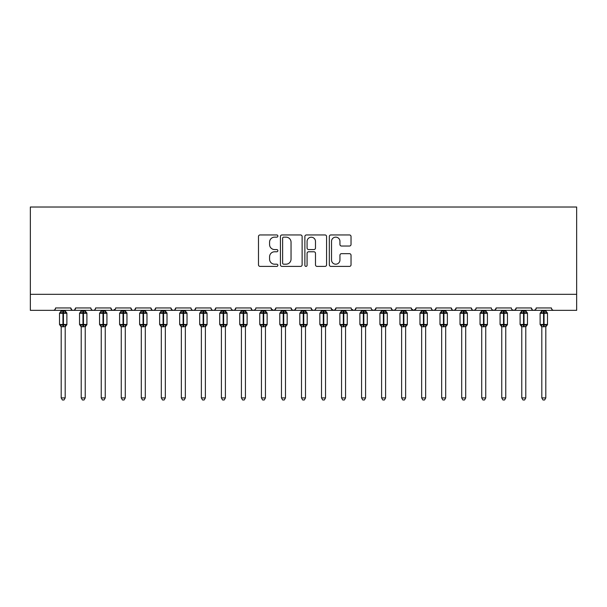 <?xml version="1.0" encoding="UTF-8"?>
<svg xmlns="http://www.w3.org/2000/svg" width="607" height="607" viewBox="0 0 607 607"><rect width="100%" height="100%" fill="white"/><g stroke="black" fill="none" stroke-linecap="round" stroke-linejoin="round"><path stroke-width="0.91" d="M277.869 236.047A1.1 1.1 0 0 0 276.769 234.947L260.062 234.947A1.571 1.571 0 0 0 258.483 236.518L258.483 264.827A1.571 1.571 0 0 0 260.062 266.397L276.769 266.397A1.1 1.1 0 0 0 277.869 265.297A1.1 1.1 0 0 0 276.769 264.197L274.607 264.197A5.031 5.031 0 0 1 269.576 259.166L269.576 256.807A5.031 5.031 0 0 1 274.607 251.776L276.769 251.776A1.1 1.1 0 0 0 277.869 250.676A1.1 1.1 0 0 0 276.769 249.568L274.607 249.568A5.031 5.031 0 0 1 269.576 244.538L269.576 242.178A5.031 5.031 0 0 1 274.607 237.147L276.769 237.147A1.1 1.1 0 0 0 277.869 236.047M349.457 246.032A1.571 1.571 0 0 0 351.028 244.462L351.028 236.518A1.571 1.571 0 0 0 349.457 234.947L330.898 234.947A1.571 1.571 0 0 0 329.328 236.518L329.328 264.827A1.571 1.571 0 0 0 330.898 266.397L349.457 266.397A1.571 1.571 0 0 0 351.028 264.827L351.028 255.236A1.571 1.571 0 0 0 349.457 253.658L341.513 253.658A1.571 1.571 0 0 0 339.943 255.236L339.943 259.993A4.203 4.203 0 0 1 335.739 264.197A4.203 4.203 0 0 1 331.528 259.993L331.528 241.358A4.203 4.203 0 0 1 335.739 237.147A4.203 4.203 0 0 1 339.943 241.358L339.943 244.462A1.571 1.571 0 0 0 341.513 246.032L349.457 246.032M30.35 294.327L576.65 294.327L576.65 207.017L30.35 207.017L30.35 310.352L53.181 310.352C54.455 310.397 55.252 309.593 55.586 307.946L70.799 307.946L71.679 309.805M302.127 236.518A1.571 1.571 0 0 0 300.548 234.947L281.997 234.947A1.571 1.571 0 0 0 280.426 236.518L280.426 264.827A1.571 1.571 0 0 0 281.997 266.397L300.548 266.397A1.571 1.571 0 0 0 302.127 264.827L302.127 236.518M306.452 234.947L325.003 234.947A1.571 1.571 0 0 1 326.574 236.518L326.574 264.827A1.571 1.571 0 0 1 325.003 266.397L317.066 266.397A1.571 1.571 0 0 1 315.488 264.827L315.488 253.347A1.571 1.571 0 0 0 313.918 251.776L308.652 251.776A1.571 1.571 0 0 0 307.074 253.347L307.074 265.297A1.1 1.1 0 0 1 305.974 266.397A1.1 1.1 0 0 1 304.873 265.297L304.873 236.518A1.571 1.571 0 0 1 306.452 234.947M53.181 310.352C54.455 310.397 55.252 309.593 55.586 307.946A2.405 2.405 0 0 1 53.181 310.352L73.204 310.352C71.93 310.397 71.133 309.593 70.799 307.946A2.405 2.405 0 0 0 73.204 310.352A2.405 2.405 0 0 0 75.609 307.946L90.83 307.946A2.405 2.405 0 0 0 93.228 310.352A2.405 2.405 0 0 0 95.633 307.946L110.853 307.946A2.405 2.405 0 0 0 113.259 310.352A2.405 2.405 0 0 0 115.656 307.946L130.877 307.946A2.405 2.405 0 0 0 133.282 310.352A2.405 2.405 0 0 0 135.687 307.946L150.908 307.946A2.405 2.405 0 0 0 153.305 310.352A2.405 2.405 0 0 0 155.711 307.946L170.931 307.946A2.405 2.405 0 0 0 173.336 310.352A2.405 2.405 0 0 0 175.734 307.946L190.955 307.946A2.405 2.405 0 0 0 193.36 310.352A2.405 2.405 0 0 0 195.765 307.946L210.978 307.946A2.405 2.405 0 0 0 213.383 310.352A2.405 2.405 0 0 0 215.788 307.946L231.009 307.946A2.405 2.405 0 0 0 233.407 310.352A2.405 2.405 0 0 0 235.812 307.946L251.032 307.946A2.405 2.405 0 0 0 253.438 310.352A2.405 2.405 0 0 0 255.835 307.946L271.056 307.946A2.405 2.405 0 0 0 273.461 310.352A2.405 2.405 0 0 0 275.866 307.946L291.087 307.946A2.405 2.405 0 0 0 293.485 310.352A2.405 2.405 0 0 0 295.89 307.946L311.11 307.946A2.405 2.405 0 0 0 313.516 310.352A2.405 2.405 0 0 0 315.913 307.946L331.134 307.946A2.405 2.405 0 0 0 333.539 310.352A2.405 2.405 0 0 0 335.944 307.946L351.165 307.946A2.405 2.405 0 0 0 353.562 310.352A2.405 2.405 0 0 0 355.968 307.946L371.188 307.946A2.405 2.405 0 0 0 373.593 310.352A2.405 2.405 0 0 0 375.991 307.946L391.212 307.946A2.405 2.405 0 0 0 393.617 310.352A2.405 2.405 0 0 0 396.022 307.946L411.235 307.946A2.405 2.405 0 0 0 413.64 310.352A2.405 2.405 0 0 0 416.045 307.946L431.266 307.946A2.405 2.405 0 0 0 433.664 310.352A2.405 2.405 0 0 0 436.069 307.946L451.289 307.946A2.405 2.405 0 0 0 453.695 310.352A2.405 2.405 0 0 0 456.092 307.946L471.313 307.946A2.405 2.405 0 0 0 473.718 310.352A2.405 2.405 0 0 0 476.123 307.946L491.344 307.946A2.405 2.405 0 0 0 493.741 310.352A2.405 2.405 0 0 0 496.147 307.946L511.367 307.946A2.405 2.405 0 0 0 513.772 310.352A2.405 2.405 0 0 0 516.17 307.946L531.391 307.946A2.405 2.405 0 0 0 533.796 310.352A2.405 2.405 0 0 0 536.201 307.946L551.414 307.946A2.405 2.405 0 0 0 553.819 310.352C552.545 310.397 551.748 309.593 551.414 307.946M536.201 307.946L535.753 309.342M74.729 309.805L75.609 307.946C75.283 309.593 74.479 310.397 73.204 310.352L533.796 310.352C532.521 310.397 531.717 309.593 531.391 307.946L532.271 309.805M516.17 307.946L515.297 309.805L513.772 310.352L512.225 309.782M496.147 307.946L495.266 309.805L493.741 310.352L492.194 309.782M476.123 307.946L475.676 309.342M475.266 309.782L473.718 310.352C472.443 310.397 471.639 309.593 471.313 307.946L472.193 309.805M456.092 307.946L455.22 309.805M455.242 309.782L453.695 310.352C452.42 310.397 451.616 309.593 451.289 307.946L452.169 309.805M436.069 307.946L435.189 309.805M435.211 309.782L433.664 310.352C432.389 310.397 431.592 309.593 431.266 307.946L431.714 309.342M416.045 307.946L415.165 309.805M411.235 307.946L412.115 309.805M391.212 307.946L392.092 309.805L393.617 310.352L395.165 309.782M375.991 307.946L375.111 309.805L373.593 310.352L372.045 309.782M351.423 309.031L353.562 310.352C354.837 310.397 355.641 309.593 355.968 307.946L355.087 309.805M335.944 307.946L335.064 309.805M331.134 307.946L332.014 309.805M311.11 307.946L311.99 309.805M295.89 307.946L295.01 309.805M291.087 307.946L291.959 309.805M275.866 307.946L274.986 309.805M271.056 307.946L271.936 309.805M254.986 309.782L253.438 310.352C252.163 310.397 251.359 309.593 251.032 307.946L251.913 309.805M231.866 309.782L233.407 310.352C234.681 310.397 235.486 309.593 235.812 307.946L234.932 309.805M210.978 307.946C211.312 309.593 212.109 310.397 213.383 310.352C214.658 310.397 215.462 309.593 215.788 307.946L214.908 309.805M190.955 307.946C191.281 309.593 192.085 310.397 193.36 310.352C194.635 310.397 195.431 309.593 195.765 307.946L194.885 309.805M171.789 309.782L173.336 310.352C174.611 310.397 175.408 309.593 175.734 307.946L174.862 309.805M170.931 307.946L171.811 309.805M151.78 309.805L150.908 307.946C151.234 309.593 152.031 310.397 153.305 310.352C154.58 310.397 155.384 309.593 155.711 307.946L154.831 309.805M131.757 309.805L130.877 307.946C131.203 309.593 132.007 310.397 133.282 310.352C134.557 310.397 135.361 309.593 135.687 307.946L134.807 309.805M115.398 309.031L113.259 310.352C111.984 310.397 111.18 309.593 110.853 307.946L111.734 309.805M576.65 294.327L576.65 310.352L533.796 310.352L535.344 309.782M90.83 307.946C91.156 309.593 91.953 310.397 93.228 310.352C94.502 310.397 95.307 309.593 95.633 307.946M271.321 309.031L273.461 310.352L275.009 309.782M291.937 309.782L293.485 310.352L295.032 309.782M311.968 309.782L313.516 310.352C314.79 310.397 315.587 309.593 315.913 307.946M331.399 309.031L333.539 310.352L335.087 309.782M411.5 309.031L413.64 310.352L415.787 309.031M283.727 237.147A1.1 1.1 0 0 0 282.627 238.248L282.627 263.097A1.1 1.1 0 0 0 283.727 264.197L286.003 264.197A5.031 5.031 0 0 0 291.041 259.166L291.041 242.178A5.031 5.031 0 0 0 286.003 237.147L283.727 237.147M315.488 241.434A4.203 4.203 0 0 0 311.285 237.231A4.203 4.203 0 0 0 307.074 241.434L307.074 247.997A1.571 1.571 0 0 0 308.652 249.568L313.918 249.568A1.571 1.571 0 0 0 315.488 247.997L315.488 241.434M61.193 397.904L65.192 397.904L63.993 399.983L62.392 399.983L61.193 397.904L61.193 326.627A1.76 1.677 180 0 0 60.268 325.162L60.609 324.646L62.953 325.208L62.953 324.487L63.431 324.487L63.431 312.552L65.776 313.113L66.353 312.522A0.804 0.804 0 0 1 66.876 313.273L59.509 313.273L59.509 324.487L62.953 324.487L62.953 312.552L60.609 313.113L60.268 312.597A1.76 1.677 -0 0 0 61.193 311.125L65.199 311.201L65.192 310.352M65.192 397.904L65.199 326.558L62.953 326.794L62.953 325.208L63.431 325.208L63.431 324.487L66.876 324.487A0.804 0.804 0 0 1 66.353 325.238L65.192 326.892M65.192 326.634L65.192 326.627A1.76 1.677 180 0 1 66.117 325.162L65.776 324.646L63.431 325.208L63.431 326.794M62.953 326.794L61.193 326.627M61.193 310.352L61.193 311.133M61.186 311.201L60.609 313.113L61.186 311.201M65.776 313.113L65.199 311.201M65.199 326.558L65.776 324.646M61.186 326.558L60.609 324.646M81.217 397.904L85.223 397.904L84.016 399.983L82.415 399.983L81.217 397.904L81.217 326.627A1.76 1.677 180 0 0 80.291 325.162L80.632 324.646L82.977 325.208L82.977 324.487L83.455 324.487L83.455 312.552L85.799 313.113L86.376 312.522A0.804 0.804 0 0 1 86.9 313.273L79.532 313.273L79.532 324.487L82.977 324.487L82.977 312.552L80.632 313.113L80.291 312.597A1.76 1.677 -0 0 0 81.217 311.125L85.223 311.201L85.223 310.352M85.223 397.904L85.223 326.558L82.977 326.794L82.977 325.208L83.455 325.208L83.455 324.487L86.9 324.487A0.804 0.804 0 0 1 86.376 325.238L85.223 326.892M85.223 326.634L85.223 326.627A1.76 1.677 180 0 1 86.148 325.162L85.799 324.646L83.455 325.208L83.455 326.794M82.977 326.794L81.217 326.627M81.217 310.352L81.217 311.133M81.217 311.201L80.632 313.113L81.217 311.201M85.799 313.113L85.223 311.201M85.223 326.558L85.799 324.646M81.217 326.558L80.632 324.646M101.24 397.904L105.246 397.904L104.04 399.983L102.446 399.983L101.24 397.904L101.24 326.627A1.76 1.677 180 0 0 100.314 325.162L100.663 324.646L103 325.208L103 324.487L103.486 324.487L103.486 312.552L105.83 313.113L106.4 312.522A0.804 0.804 0 0 1 106.931 313.273L99.556 313.273L99.556 324.487L103 324.487L103 312.552L100.663 313.113L100.314 312.597A1.76 1.677 -0 0 0 101.24 311.125L105.246 311.201L105.246 310.352M105.246 397.904L105.246 326.558L103 326.794L103 325.208L103.486 325.208L103.486 324.487L106.931 324.487A0.804 0.804 0 0 1 106.4 325.238L105.246 326.892M105.246 326.634L105.246 326.627A1.76 1.677 180 0 1 106.172 325.162L105.83 324.646L103.486 325.208L103.486 326.794M103 326.794L101.24 326.627M101.24 310.352L101.24 311.133M101.24 311.201L100.663 313.113L101.24 311.201M105.83 313.113L105.246 311.201M105.246 326.558L105.83 324.646M101.24 326.558L100.663 324.646M121.263 397.904L125.27 397.904L124.071 399.983L122.47 399.983L121.263 397.904L121.263 326.627A1.76 1.677 180 0 0 120.338 325.162L120.687 324.646L123.031 325.208L123.031 324.487L123.509 324.487L123.509 312.552L125.854 313.113L126.431 312.522A0.804 0.804 0 0 1 126.954 313.273L119.587 313.273L119.587 324.487L123.031 324.487L123.031 312.552L120.687 313.113L120.338 312.597A1.76 1.677 -0 0 0 121.263 311.125L125.27 311.201L125.27 310.352M125.27 397.904L125.27 326.558L123.031 326.794L123.031 325.208L123.509 325.208L123.509 324.487L126.954 324.487A0.804 0.804 0 0 1 126.431 325.238L125.27 326.892M125.27 326.634L125.27 326.627A1.76 1.677 180 0 1 126.195 325.162L125.854 324.646L123.509 325.208L123.509 326.794M123.031 326.794L121.263 326.627M121.263 310.352L121.263 311.133M121.263 311.201L120.687 313.113L121.263 311.201M125.854 313.113L125.27 311.201M125.27 326.558L125.854 324.646M121.263 326.558L120.687 324.646M141.294 397.904L145.301 397.904L144.094 399.983L142.493 399.983L141.294 397.904L141.294 326.627A1.76 1.677 180 0 0 140.369 325.162L140.71 324.646L143.055 325.208L143.055 324.487L143.533 324.487L143.533 312.552L145.877 313.113L146.454 312.522A0.804 0.804 0 0 1 146.977 313.273L139.61 313.273L139.61 324.487L143.055 324.487L143.055 312.552L140.71 313.113L140.369 312.597A1.76 1.677 -0 0 0 141.294 311.125L145.301 311.201L145.301 310.352M145.301 397.904L145.301 326.558L143.055 326.794L143.055 325.208L143.533 325.208L143.533 324.487L146.977 324.487A0.804 0.804 0 0 1 146.454 325.238L145.301 326.892M145.301 326.634L145.301 326.627A1.76 1.677 180 0 1 146.226 325.162L145.877 324.646L143.533 325.208L143.533 326.794M143.055 326.794L141.294 326.627M141.294 310.352L141.294 311.133M141.294 311.201L140.71 313.113L141.294 311.201M145.877 313.113L145.301 311.201M145.301 326.558L145.877 324.646M141.294 326.558L140.71 324.646M161.318 397.904L165.324 397.904L164.118 399.983L162.517 399.983L161.318 397.904L161.318 326.627A1.76 1.677 180 0 0 160.392 325.162L160.734 324.646L163.078 325.208L163.078 324.487L163.564 324.487L163.564 312.552L165.901 313.113L166.477 312.522A0.804 0.804 0 0 1 167.008 313.273L159.633 313.273L159.633 324.487L163.078 324.487L163.078 312.552L160.734 313.113L160.392 312.597A1.76 1.677 -0 0 0 161.318 311.125L165.324 311.201L165.324 310.352M165.324 397.904L165.324 326.558L163.078 326.794L163.078 325.208L163.564 325.208L163.564 324.487L167.008 324.487A0.804 0.804 0 0 1 166.477 325.238L165.324 326.892M165.324 326.634L165.324 326.627A1.76 1.677 180 0 1 166.25 325.162L165.901 324.646L163.564 325.208L163.564 326.794M163.078 326.794L161.318 326.627M161.318 310.352L161.318 311.133M161.318 311.201L160.734 313.113L161.318 311.201M165.901 313.113L165.324 311.201M165.324 326.558L165.901 324.646M161.318 326.558L160.734 324.646M181.341 397.904L185.347 397.904L184.149 399.983L182.548 399.983L181.341 397.904L181.341 326.627A1.76 1.677 180 0 0 180.416 325.162L180.765 324.646L183.109 325.208L183.109 324.487L183.587 324.487L183.587 312.552L185.932 313.113L186.508 312.522A0.804 0.804 0 0 1 187.032 313.273L179.664 313.273L179.664 324.487L183.109 324.487L183.109 312.552L180.765 313.113L180.416 312.597A1.76 1.677 -0 0 0 181.341 311.125L185.347 311.201L185.347 310.352M185.347 397.904L185.347 326.558L183.109 326.794L183.109 325.208L183.587 325.208L183.587 324.487L187.032 324.487A0.804 0.804 0 0 1 186.508 325.238L185.347 326.892M185.347 326.634L185.347 326.627A1.76 1.677 180 0 1 186.273 325.162L185.932 324.646L183.587 325.208L183.587 326.794M183.109 326.794L181.341 326.627M181.341 310.352L181.341 311.133M181.341 311.201L180.765 313.113L181.341 311.201M185.932 313.113L185.347 311.201M185.347 326.558L185.932 324.646M181.341 326.558L180.765 324.646M201.372 397.904L205.371 397.904L204.172 399.983L202.571 399.983L201.372 397.904L201.372 326.627A1.76 1.677 180 0 0 200.447 325.162L200.788 324.646L203.133 325.208L203.133 324.487L203.611 324.487L203.611 312.552L205.955 313.113L206.532 312.522A0.804 0.804 0 0 1 207.055 313.273L199.688 313.273L199.688 324.487L203.133 324.487L203.133 312.552L200.788 313.113L200.447 312.597A1.76 1.677 -0 0 0 201.372 311.125L205.378 311.201L205.371 310.352M205.371 397.904L205.378 326.558L203.133 326.794L203.133 325.208L203.611 325.208L203.611 324.487L207.055 324.487A0.804 0.804 0 0 1 206.532 325.238L205.371 326.892M205.371 326.634L205.371 326.627A1.76 1.677 180 0 1 206.297 325.162L205.955 324.646L203.611 325.208L203.611 326.794M203.133 326.794L201.372 326.627M201.372 310.352L201.372 311.133M201.365 311.201L200.788 313.113L201.365 311.201M205.955 313.113L205.378 311.201M205.378 326.558L205.955 324.646M201.365 326.558L200.788 324.646M221.396 397.904L225.402 397.904L224.195 399.983L222.594 399.983L221.396 397.904L221.396 326.627A1.76 1.677 180 0 0 220.47 325.162L220.811 324.646L223.156 325.208L223.156 324.487L223.634 324.487L223.634 312.552L225.979 313.113L226.555 312.522A0.804 0.804 0 0 1 227.079 313.273L219.711 313.273L219.711 324.487L223.156 324.487L223.156 312.552L220.811 313.113L220.47 312.597A1.76 1.677 -0 0 0 221.396 311.125L225.402 311.201L225.402 310.352M225.402 397.904L225.402 326.558L223.156 326.794L223.156 325.208L223.634 325.208L223.634 324.487L227.079 324.487A0.804 0.804 0 0 1 226.555 325.238L225.402 326.892M225.402 326.634L225.402 326.627A1.76 1.677 180 0 1 226.328 325.162L225.979 324.646L223.634 325.208L223.634 326.794M223.156 326.794L221.396 326.627M221.396 310.352L221.396 311.133M221.396 311.201L220.811 313.113L221.396 311.201M225.979 313.113L225.402 311.201M225.402 326.558L225.979 324.646M221.396 326.558L220.811 324.646M241.419 397.904L245.425 397.904L244.226 399.983L242.625 399.983L241.419 397.904L241.419 326.627A1.76 1.677 180 0 0 240.493 325.162L240.842 324.646L243.179 325.208L243.179 324.487L243.665 324.487L243.665 312.552L246.01 313.113L246.579 312.522A0.804 0.804 0 0 1 247.11 313.273L239.735 313.273L239.735 324.487L243.179 324.487L243.179 312.552L240.842 313.113L240.493 312.597A1.76 1.677 -0 0 0 241.419 311.125L245.425 311.201L245.425 310.352M245.425 397.904L245.425 326.558L243.179 326.794L243.179 325.208L243.665 325.208L243.665 324.487L247.11 324.487A0.804 0.804 0 0 1 246.579 325.238L245.425 326.892M245.425 326.634L245.425 326.627A1.76 1.677 180 0 1 246.351 325.162L246.01 324.646L243.665 325.208L243.665 326.794M243.179 326.794L241.419 326.627M241.419 310.352L241.419 311.133M241.419 311.201L240.842 313.113L241.419 311.201M246.01 313.113L245.425 311.201M245.425 326.558L246.01 324.646M241.419 326.558L240.842 324.646M261.442 397.904L265.449 397.904L264.25 399.983L262.649 399.983L261.442 397.904L261.442 326.627A1.76 1.677 180 0 0 260.524 325.162L260.866 324.646L263.21 325.208L263.21 324.487L263.688 324.487L263.688 312.552L266.033 313.113L266.61 312.522A0.804 0.804 0 0 1 267.133 313.273L259.766 313.273L259.766 324.487L263.21 324.487L263.21 312.552L260.866 313.113L260.524 312.597A1.76 1.677 -0 0 0 261.442 311.125L265.456 311.201L265.449 310.352M265.449 397.904L265.456 326.558L263.21 326.794L263.21 325.208L263.688 325.208L263.688 324.487L267.133 324.487A0.804 0.804 0 0 1 266.61 325.238L265.449 326.892M265.449 326.634L265.449 326.627A1.76 1.677 180 0 1 266.374 325.162L266.033 324.646L263.688 325.208L263.688 326.794M263.21 326.794L261.442 326.627M261.442 310.352L261.442 311.133M261.442 311.201L260.866 313.113L261.442 311.201M266.033 313.113L265.456 311.201M265.456 326.558L266.033 324.646M261.442 326.558L260.866 324.646M281.473 397.904L285.48 397.904L284.273 399.983L282.672 399.983L281.473 397.904L281.473 326.627A1.76 1.677 180 0 0 280.548 325.162L280.889 324.646L283.234 325.208L283.234 324.487L283.712 324.487L283.712 312.552L286.056 313.113L286.633 312.522A0.804 0.804 0 0 1 287.157 313.273L279.789 313.273L279.789 324.487L283.234 324.487L283.234 312.552L280.889 313.113L280.548 312.597A1.76 1.677 -0 0 0 281.473 311.125L285.48 311.201L285.48 310.352M285.48 397.904L285.48 326.558L283.234 326.794L283.234 325.208L283.712 325.208L283.712 324.487L287.157 324.487A0.804 0.804 0 0 1 286.633 325.238L285.48 326.892M285.48 326.634L285.48 326.627A1.76 1.677 180 0 1 286.405 325.162L286.056 324.646L283.712 325.208L283.712 326.794M283.234 326.794L281.473 326.627M281.473 310.352L281.473 311.133M281.473 311.201L280.889 313.113L281.473 311.201M286.056 313.113L285.48 311.201M285.48 326.558L286.056 324.646M281.473 326.558L280.889 324.646M301.497 397.904L305.503 397.904L304.297 399.983L302.703 399.983L301.497 397.904L301.497 326.627A1.76 1.677 180 0 0 300.571 325.162L300.913 324.646L303.257 325.208L303.257 324.487L303.743 324.487L303.743 312.552L306.087 313.113L306.656 312.522A0.804 0.804 0 0 1 307.188 313.273L299.812 313.273L299.812 324.487L303.257 324.487L303.257 312.552L300.913 313.113L300.571 312.597A1.76 1.677 -0 0 0 301.497 311.125L305.503 311.201L305.503 310.352M305.503 397.904L305.503 326.558L303.257 326.794L303.257 325.208L303.743 325.208L303.743 324.487L307.188 324.487A0.804 0.804 0 0 1 306.656 325.238L305.503 326.892M305.503 326.634L305.503 326.627A1.76 1.677 180 0 1 306.429 325.162L306.087 324.646L303.743 325.208L303.743 326.794M303.257 326.794L301.497 326.627M301.497 310.352L301.497 311.133M301.497 311.201L300.913 313.113L301.497 311.201M306.087 313.113L305.503 311.201M305.503 326.558L306.087 324.646M301.497 326.558L300.913 324.646M321.52 397.904L325.527 397.904L324.328 399.983L322.727 399.983L321.52 397.904L321.52 326.627A1.76 1.677 180 0 0 320.595 325.162L320.944 324.646L323.288 325.208L323.288 324.487L323.766 324.487L323.766 312.552L326.111 313.113L326.687 312.522A0.804 0.804 0 0 1 327.211 313.273L319.843 313.273L319.843 324.487L323.288 324.487L323.288 312.552L320.944 313.113L320.595 312.597A1.76 1.677 -0 0 0 321.52 311.125L325.527 311.201L325.527 310.352M325.527 397.904L325.527 326.558L323.288 326.794L323.288 325.208L323.766 325.208L323.766 324.487L327.211 324.487A0.804 0.804 0 0 1 326.687 325.238L325.527 326.892M325.527 326.634L325.527 326.627A1.76 1.677 180 0 1 326.452 325.162L326.111 324.646L323.766 325.208L323.766 326.794M323.288 326.794L321.52 326.627M321.52 310.352L321.52 311.133M321.52 311.201L320.944 313.113L321.52 311.201M326.111 313.113L325.527 311.201M325.527 326.558L326.111 324.646M321.52 326.558L320.944 324.646M341.551 397.904L345.558 397.904L344.351 399.983L342.75 399.983L341.551 397.904L341.551 326.627A1.76 1.677 180 0 0 340.626 325.162L340.967 324.646L343.312 325.208L343.312 324.487L343.79 324.487L343.79 312.552L346.134 313.113L346.711 312.522A0.804 0.804 0 0 1 347.234 313.273L339.867 313.273L339.867 324.487L343.312 324.487L343.312 312.552L340.967 313.113L340.626 312.597A1.76 1.677 -0 0 0 341.551 311.125L345.558 311.201L345.558 310.352M345.558 397.904L345.558 326.558L343.312 326.794L343.312 325.208L343.79 325.208L343.79 324.487L347.234 324.487A0.804 0.804 0 0 1 346.711 325.238L345.558 326.892M345.558 326.634L345.558 326.627A1.76 1.677 180 0 1 346.476 325.162L346.134 324.646L343.79 325.208L343.79 326.794M343.312 326.794L341.551 326.627M341.551 310.352L341.551 311.133M341.544 311.201L340.967 313.113L341.544 311.201M346.134 313.113L345.558 311.201M345.558 326.558L346.134 324.646M341.544 326.558L340.967 324.646M361.575 397.904L365.581 397.904L364.375 399.983L362.774 399.983L361.575 397.904L361.575 326.627A1.76 1.677 180 0 0 360.649 325.162L360.99 324.646L363.335 325.208L363.335 324.487L363.821 324.487L363.821 312.552L366.158 313.113L366.734 312.522A0.804 0.804 0 0 1 367.265 313.273L359.89 313.273L359.89 324.487L363.335 324.487L363.335 312.552L360.99 313.113L360.649 312.597A1.76 1.677 -0 0 0 361.575 311.125L365.581 311.201L365.581 310.352M365.581 397.904L365.581 326.558L363.335 326.794L363.335 325.208L363.821 325.208L363.821 324.487L367.265 324.487A0.804 0.804 0 0 1 366.734 325.238L365.581 326.892M365.581 326.634L365.581 326.627A1.76 1.677 180 0 1 366.507 325.162L366.158 324.646L363.821 325.208L363.821 326.794M363.335 326.794L361.575 326.627M361.575 310.352L361.575 311.133M361.575 311.201L360.99 313.113L361.575 311.201M366.158 313.113L365.581 311.201M365.581 326.558L366.158 324.646M361.575 326.558L360.99 324.646M381.598 397.904L385.604 397.904L384.406 399.983L382.805 399.983L381.598 397.904L381.598 326.627A1.76 1.677 180 0 0 380.672 325.162L381.021 324.646L383.366 325.208L383.366 324.487L383.844 324.487L383.844 312.552L386.189 313.113L386.765 312.522A0.804 0.804 0 0 1 387.289 313.273L379.921 313.273L379.921 324.487L383.366 324.487L383.366 312.552L381.021 313.113L380.672 312.597A1.76 1.677 -0 0 0 381.598 311.125L385.604 311.201L385.604 310.352M385.604 397.904L385.604 326.558L383.366 326.794L383.366 325.208L383.844 325.208L383.844 324.487L387.289 324.487A0.804 0.804 0 0 1 386.765 325.238L385.604 326.892M385.604 326.634L385.604 326.627A1.76 1.677 180 0 1 386.53 325.162L386.189 324.646L383.844 325.208L383.844 326.794M383.366 326.794L381.598 326.627M381.598 310.352L381.598 311.133M381.598 311.201L381.021 313.113L381.598 311.201M386.189 313.113L385.604 311.201M385.604 326.558L386.189 324.646M381.598 326.558L381.021 324.646M401.629 397.904L405.628 397.904L404.429 399.983L402.828 399.983L401.629 397.904L401.629 326.627A1.76 1.677 180 0 0 400.703 325.162L401.045 324.646L403.389 325.208L403.389 324.487L403.867 324.487L403.867 312.552L406.212 313.113L406.789 312.522A0.804 0.804 0 0 1 407.312 313.273L399.945 313.273L399.945 324.487L403.389 324.487L403.389 312.552L401.045 313.113L400.703 312.597A1.76 1.677 -0 0 0 401.629 311.125L405.635 311.201L405.628 310.352M405.628 397.904L405.635 326.558L403.389 326.794L403.389 325.208L403.867 325.208L403.867 324.487L407.312 324.487A0.804 0.804 0 0 1 406.789 325.238L405.628 326.892M405.628 326.634L405.628 326.627A1.76 1.677 180 0 1 406.553 325.162L406.212 324.646L403.867 325.208L403.867 326.794M403.389 326.794L401.629 326.627M401.629 310.352L401.629 311.133M401.622 311.201L401.045 313.113L401.622 311.201M406.212 313.113L405.635 311.201M405.635 326.558L406.212 324.646M401.622 326.558L401.045 324.646M421.653 397.904L425.659 397.904L424.452 399.983L422.851 399.983L421.653 397.904L421.653 326.627A1.76 1.677 180 0 0 420.727 325.162L421.068 324.646L423.413 325.208L423.413 324.487L423.891 324.487L423.891 312.552L426.235 313.113L426.812 312.522A0.804 0.804 0 0 1 427.336 313.273L419.968 313.273L419.968 324.487L423.413 324.487L423.413 312.552L421.068 313.113L420.727 312.597A1.76 1.677 -0 0 0 421.653 311.125L425.659 311.201L425.659 310.352M425.659 397.904L425.659 326.558L423.413 326.794L423.413 325.208L423.891 325.208L423.891 324.487L427.336 324.487A0.804 0.804 0 0 1 426.812 325.238L425.659 326.892M425.659 326.634L425.659 326.627A1.76 1.677 180 0 1 426.584 325.162L426.235 324.646L423.891 325.208L423.891 326.794M423.413 326.794L421.653 326.627M421.653 310.352L421.653 311.133M421.653 311.201L421.068 313.113L421.653 311.201M426.235 313.113L425.659 311.201M425.659 326.558L426.235 324.646M421.653 326.558L421.068 324.646M441.676 397.904L445.682 397.904L444.483 399.983L442.882 399.983L441.676 397.904L441.676 326.627A1.76 1.677 180 0 0 440.75 325.162L441.099 324.646L443.436 325.208L443.436 324.487L443.922 324.487L443.922 312.552L446.266 313.113L446.835 312.522A0.804 0.804 0 0 1 447.367 313.273L439.992 313.273L439.992 324.487L443.436 324.487L443.436 312.552L441.099 313.113L440.75 312.597A1.76 1.677 -0 0 0 441.676 311.125L445.682 311.201L445.682 310.352M445.682 397.904L445.682 326.558L443.436 326.794L443.436 325.208L443.922 325.208L443.922 324.487L447.367 324.487A0.804 0.804 0 0 1 446.835 325.238L445.682 326.892M445.682 326.634L445.682 326.627A1.76 1.677 180 0 1 446.608 325.162L446.266 324.646L443.922 325.208L443.922 326.794M443.436 326.794L441.676 326.627M441.676 310.352L441.676 311.133M441.676 311.201L441.099 313.113L441.676 311.201M446.266 313.113L445.682 311.201M445.682 326.558L446.266 324.646M441.676 326.558L441.099 324.646M461.699 397.904L465.706 397.904L464.507 399.983L462.906 399.983L461.699 397.904L461.699 326.627A1.76 1.677 180 0 0 460.774 325.162L461.123 324.646L463.467 325.208L463.467 324.487L463.945 324.487L463.945 312.552L466.29 313.113L466.866 312.522A0.804 0.804 0 0 1 467.39 313.273L460.023 313.273L460.023 324.487L463.467 324.487L463.467 312.552L461.123 313.113L460.774 312.597A1.76 1.677 -0 0 0 461.699 311.125L465.706 311.201L465.706 310.352M465.706 397.904L465.706 326.558L463.467 326.794L463.467 325.208L463.945 325.208L463.945 324.487L467.39 324.487A0.804 0.804 0 0 1 466.866 325.238L465.706 326.892M465.706 326.634L465.706 326.627A1.76 1.677 180 0 1 466.631 325.162L466.29 324.646L463.945 325.208L463.945 326.794M463.467 326.794L461.699 326.627M461.699 310.352L461.699 311.133M461.699 311.201L461.123 313.113L461.699 311.201M466.29 313.113L465.706 311.201M465.706 326.558L466.29 324.646M461.699 326.558L461.123 324.646M481.73 397.904L485.737 397.904L484.53 399.983L482.929 399.983L481.73 397.904L481.73 326.627A1.76 1.677 180 0 0 480.805 325.162L481.146 324.646L483.491 325.208L483.491 324.487L483.969 324.487L483.969 312.552L486.313 313.113L486.89 312.522A0.804 0.804 0 0 1 487.413 313.273L480.046 313.273L480.046 324.487L483.491 324.487L483.491 312.552L481.146 313.113L480.805 312.597A1.76 1.677 -0 0 0 481.73 311.125L485.737 311.201L485.737 310.352M485.737 397.904L485.737 326.558L483.491 326.794L483.491 325.208L483.969 325.208L483.969 324.487L487.413 324.487A0.804 0.804 0 0 1 486.89 325.238L485.737 326.892M485.737 326.634L485.737 326.627A1.76 1.677 180 0 1 486.662 325.162L486.313 324.646L483.969 325.208L483.969 326.794M483.491 326.794L481.73 326.627M481.73 310.352L481.73 311.133M481.73 311.201L481.146 313.113L481.73 311.201M486.313 313.113L485.737 311.201M485.737 326.558L486.313 324.646M481.73 326.558L481.146 324.646M501.754 397.904L505.76 397.904L504.554 399.983L502.96 399.983L501.754 397.904L501.754 326.627A1.76 1.677 180 0 0 500.828 325.162L501.17 324.646L503.514 325.208L503.514 324.487L504 324.487L504 312.552L506.337 313.113L506.913 312.522A0.804 0.804 0 0 1 507.444 313.273L500.069 313.273L500.069 324.487L503.514 324.487L503.514 312.552L501.17 313.113L500.828 312.597A1.76 1.677 -0 0 0 501.754 311.125L505.76 311.201L505.76 310.352M505.76 397.904L505.76 326.558L503.514 326.794L503.514 325.208L504 325.208L504 324.487L507.444 324.487A0.804 0.804 0 0 1 506.913 325.238L505.76 326.892M505.76 326.634L505.76 326.627A1.76 1.677 180 0 1 506.686 325.162L506.337 324.646L504 325.208L504 326.794M503.514 326.794L501.754 326.627M501.754 310.352L501.754 311.133M501.754 311.201L501.17 313.113L501.754 311.201M506.337 313.113L505.76 311.201M505.76 326.558L506.337 324.646M501.754 326.558L501.17 324.646M521.777 397.904L525.783 397.904L524.585 399.983L522.984 399.983L521.777 397.904L521.777 326.627A1.76 1.677 180 0 0 520.852 325.162L521.201 324.646L523.545 325.208L523.545 324.487L524.023 324.487L524.023 312.552L526.368 313.113L526.944 312.522A0.804 0.804 0 0 1 527.468 313.273L520.1 313.273L520.1 324.487L523.545 324.487L523.545 312.552L521.201 313.113L520.852 312.597A1.76 1.677 -0 0 0 521.777 311.125L525.783 311.201L525.783 310.352M525.783 397.904L525.783 326.558L523.545 326.794L523.545 325.208L524.023 325.208L524.023 324.487L527.468 324.487A0.804 0.804 0 0 1 526.944 325.238L525.783 326.892M525.783 326.634L525.783 326.627A1.76 1.677 180 0 1 526.709 325.162L526.368 324.646L524.023 325.208L524.023 326.794M523.545 326.794L521.777 326.627M521.777 310.352L521.777 311.133M521.777 311.201L521.201 313.113L521.777 311.201M526.368 313.113L525.783 311.201M525.783 326.558L526.368 324.646M521.777 326.558L521.201 324.646M541.808 397.904L545.807 397.904L544.608 399.983L543.007 399.983L541.808 397.904L541.808 326.627A1.76 1.677 180 0 0 540.883 325.162L541.224 324.646L543.568 325.208L543.568 324.487L544.047 324.487L544.047 312.552L546.391 313.113L546.968 312.522A0.804 0.804 0 0 1 547.491 313.273L540.124 313.273L540.124 324.487L543.568 324.487L543.568 312.552L541.224 313.113L540.883 312.597A1.76 1.677 -0 0 0 541.808 311.125L545.814 311.201L545.807 310.352M545.807 397.904L545.814 326.558L543.568 326.794L543.568 325.208L544.047 325.208L544.047 324.487L547.491 324.487A0.804 0.804 0 0 1 546.968 325.238L545.807 326.892M545.807 326.634L545.807 326.627A1.76 1.677 180 0 1 546.732 325.162L546.391 324.646L544.047 325.208L544.047 326.794M543.568 326.794L541.808 326.627M541.808 310.352L541.808 311.133M541.801 311.201L541.224 313.113L541.801 311.201M546.391 313.113L545.814 311.201M545.814 326.558L546.391 324.646M541.801 326.558L541.224 324.646M63.431 310.966L63.431 312.552L62.953 312.552L62.953 310.966M66.117 312.597A1.76 1.677 -0 0 1 65.192 311.125M83.455 310.966L83.455 312.552L82.977 312.552L82.977 310.966M86.148 312.597A1.76 1.677 -0 0 1 85.223 311.125M103.486 310.966L103.486 312.552L103 312.552L103 310.966M106.172 312.597A1.76 1.677 -0 0 1 105.246 311.125M123.509 310.966L123.509 312.552L123.031 312.552L123.031 310.966M126.195 312.597A1.76 1.677 -0 0 1 125.27 311.125M143.533 310.966L143.533 312.552L143.055 312.552L143.055 310.966M146.226 312.597A1.76 1.677 -0 0 1 145.301 311.125M163.564 310.966L163.564 312.552L163.078 312.552L163.078 310.966M166.25 312.597A1.76 1.677 -0 0 1 165.324 311.125M183.587 310.966L183.587 312.552L183.109 312.552L183.109 310.966M186.273 312.597A1.76 1.677 -0 0 1 185.347 311.125M203.611 310.966L203.611 312.552L203.133 312.552L203.133 310.966M206.297 312.597A1.76 1.677 -0 0 1 205.371 311.125M223.634 310.966L223.634 312.552L223.156 312.552L223.156 310.966M226.328 312.597A1.76 1.677 -0 0 1 225.402 311.125M243.665 310.966L243.665 312.552L243.179 312.552L243.179 310.966M246.351 312.597A1.76 1.677 -0 0 1 245.425 311.125M263.688 310.966L263.688 312.552L263.21 312.552L263.21 310.966M266.374 312.597A1.76 1.677 -0 0 1 265.449 311.125M283.712 310.966L283.712 312.552L283.234 312.552L283.234 310.966M286.405 312.597A1.76 1.677 -0 0 1 285.48 311.125M303.743 310.966L303.743 312.552L303.257 312.552L303.257 310.966M306.429 312.597A1.76 1.677 -0 0 1 305.503 311.125M323.766 310.966L323.766 312.552L323.288 312.552L323.288 310.966M326.452 312.597A1.76 1.677 -0 0 1 325.527 311.125M343.79 310.966L343.79 312.552L343.312 312.552L343.312 310.966M346.476 312.597A1.76 1.677 -0 0 1 345.558 311.125M363.821 310.966L363.821 312.552L363.335 312.552L363.335 310.966M366.507 312.597A1.76 1.677 -0 0 1 365.581 311.125M383.844 310.966L383.844 312.552L383.366 312.552L383.366 310.966M386.53 312.597A1.76 1.677 -0 0 1 385.604 311.125M403.867 310.966L403.867 312.552L403.389 312.552L403.389 310.966M406.553 312.597A1.76 1.677 -0 0 1 405.628 311.125M423.891 310.966L423.891 312.552L423.413 312.552L423.413 310.966M426.584 312.597A1.76 1.677 -0 0 1 425.659 311.125M443.922 310.966L443.922 312.552L443.436 312.552L443.436 310.966M446.608 312.597A1.76 1.677 -0 0 1 445.682 311.125M463.945 310.966L463.945 312.552L463.467 312.552L463.467 310.966M466.631 312.597A1.76 1.677 -0 0 1 465.706 311.125M483.969 310.966L483.969 312.552L483.491 312.552L483.491 310.966M486.662 312.597A1.76 1.677 -0 0 1 485.737 311.125M504 310.966L504 312.552L503.514 312.552L503.514 310.966M506.686 312.597A1.76 1.677 -0 0 1 505.76 311.125M524.023 310.966L524.023 312.552L523.545 312.552L523.545 310.966M526.709 312.597A1.76 1.677 -0 0 1 525.783 311.125M544.047 310.966L544.047 312.552L543.568 312.552L543.568 310.966M546.732 312.597A1.76 1.677 -0 0 1 545.807 311.125M66.876 324.487L66.876 313.273M61.193 326.892L59.509 324.487M61.193 310.867L59.509 313.273M66.353 312.522L65.192 310.867M86.9 324.487L86.9 313.273M81.217 326.892L79.532 324.487M81.217 310.867L79.532 313.273M86.376 312.522L85.223 310.867M106.931 324.487L106.931 313.273M101.24 326.892L99.556 324.487M101.24 310.867L99.556 313.273M106.4 312.522L105.246 310.867M126.954 324.487L126.954 313.273M121.263 326.892L119.587 324.487M121.263 310.867L119.587 313.273M126.431 312.522L125.27 310.867M146.977 324.487L146.977 313.273M141.294 326.892L139.61 324.487M141.294 310.867L139.61 313.273M146.454 312.522L145.301 310.867M167.008 324.487L167.008 313.273M161.318 326.892L159.633 324.487M161.318 310.867L159.633 313.273M166.477 312.522L165.324 310.867M187.032 324.487L187.032 313.273M181.341 326.892L179.664 324.487M181.341 310.867L179.664 313.273M186.508 312.522L185.347 310.867M207.055 324.487L207.055 313.273M201.372 326.892L199.688 324.487M201.372 310.867L199.688 313.273M206.532 312.522L205.371 310.867M227.079 324.487L227.079 313.273M221.396 326.892L219.711 324.487M221.396 310.867L219.711 313.273M226.555 312.522L225.402 310.867M247.11 324.487L247.11 313.273M241.419 326.892L239.735 324.487M241.419 310.867L239.735 313.273M246.579 312.522L245.425 310.867M267.133 324.487L267.133 313.273M261.442 326.892L259.766 324.487M261.442 310.867L259.766 313.273M266.61 312.522L265.449 310.867M287.157 324.487L287.157 313.273M281.473 326.892L279.789 324.487M281.473 310.867L279.789 313.273M286.633 312.522L285.48 310.867M307.188 324.487L307.188 313.273M301.497 326.892L299.812 324.487M301.497 310.867L299.812 313.273M306.656 312.522L305.503 310.867M327.211 324.487L327.211 313.273M321.52 326.892L319.843 324.487M321.52 310.867L319.843 313.273M326.687 312.522L325.527 310.867M347.234 324.487L347.234 313.273M341.551 326.892L339.867 324.487M341.551 310.867L339.867 313.273M346.711 312.522L345.558 310.867M367.265 324.487L367.265 313.273M361.575 326.892L359.89 324.487M361.575 310.867L359.89 313.273M366.734 312.522L365.581 310.867M387.289 324.487L387.289 313.273M381.598 326.892L379.921 324.487M381.598 310.867L379.921 313.273M386.765 312.522L385.604 310.867M407.312 324.487L407.312 313.273M401.629 326.892L399.945 324.487M401.629 310.867L399.945 313.273M406.789 312.522L405.628 310.867M427.336 324.487L427.336 313.273M421.653 326.892L419.968 324.487M421.653 310.867L419.968 313.273M426.812 312.522L425.659 310.867M447.367 324.487L447.367 313.273M441.676 326.892L439.992 324.487M441.676 310.867L439.992 313.273M446.835 312.522L445.682 310.867M467.39 324.487L467.39 313.273M461.699 326.892L460.023 324.487M461.699 310.867L460.023 313.273M466.866 312.522L465.706 310.867M487.413 324.487L487.413 313.273M481.73 326.892L480.046 324.487M481.73 310.867L480.046 313.273M486.89 312.522L485.737 310.867M507.444 324.487L507.444 313.273M501.754 326.892L500.069 324.487M501.754 310.867L500.069 313.273M506.913 312.522L505.76 310.867M527.468 324.487L527.468 313.273M521.777 326.892L520.1 324.487M521.777 310.867L520.1 313.273M526.944 312.522L525.783 310.867M547.491 324.487L547.491 313.273M541.808 326.892L540.124 324.487M541.808 310.867L540.124 313.273M546.968 312.522L545.807 310.867"/></g></svg>
